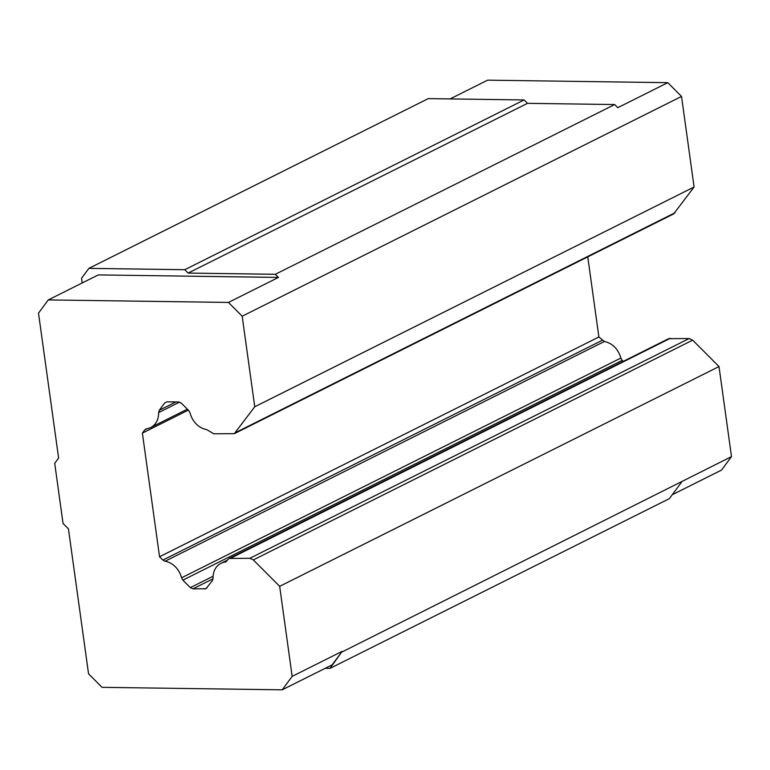 <?xml version="1.0" encoding="UTF-8"?>
<svg xmlns="http://www.w3.org/2000/svg" width="770" height="770" viewBox="0 0 770 770"><rect width="100%" height="100%" fill="white"/><g stroke="black" fill="none" stroke-linecap="round" stroke-linejoin="round"><path stroke-width="1.16" d="M278.442 277.421L228.459 302.427L242.184 316.21L681.527 96.443L667.792 82.669L617.8 107.675L614.681 104.547L527.508 103.334L524.129 99.946L428.236 98.618L88.877 268.364L184.771 269.702L188.149 273.081L275.323 274.293L278.442 277.421L98.262 274.919L48.269 299.925L38.5 313.12L58.616 458.063L54.709 463.347L63.044 523.456L68.434 528.865L88.55 673.808L102.025 687.331L282.195 689.833L292.157 676.378L342.15 651.372L330.012 668.379L325.229 668.312M672.258 494.725L721.538 470.075L731.5 456.62L342.217 651.882M330.012 668.379L669.371 498.633L681.575 482.136M82.198 282.956L81.553 278.268L88.877 268.364M282.195 689.833L332.188 664.828L342.15 651.372M450.113 98.916L487.612 80.167L667.792 82.669M731.5 456.62L719.007 366.558L279.664 586.326L292.157 676.378M527.508 103.334L188.149 273.081M184.771 269.702L524.129 99.946M275.323 274.293L614.681 104.547M228.459 302.427L48.269 299.925M681.527 96.443L694.088 187.004L673.663 213.906L234.33 433.674L213.791 433.799L206.658 429.573A19.596 15.833 63.4 0 1 190.113 412.98L188.804 410.631L181.383 403.191L178.746 401.978L167.003 401.815L164.703 402.96L159.294 410.266L175.935 401.94M587.77 256.882L598.887 336.99L604.392 341.485C612.574 343.372 618.079 348.897 620.889 358.04L622.208 360.379L182.865 580.147L190.334 587.635L213.097 576.249M623.209 361.39L622.208 360.379M249.827 558.298L689.169 338.54L668.639 338.675L229.296 558.433L249.827 558.298L253.34 559.915L279.664 586.326M689.169 338.54L692.673 340.147L253.34 559.915M719.007 366.558L692.673 340.147M226.062 561.744L225.042 562.081L229.296 558.433M213.04 578.799L192.962 588.848L206.004 588.713L212.385 580.599L213.059 578.28A19.596 15.833 63.4 0 1 220.932 563.342A19.596 15.833 63.4 0 1 225.042 562.081L226.659 561.272M192.962 588.848L190.334 587.635M182.865 580.147L181.547 577.808L620.889 358.04M604.392 341.485L165.049 561.253A19.596 15.833 63.4 0 1 181.547 577.808M165.049 561.253L162.865 560.079L602.207 340.321M147.185 428.659L144.798 429.853L142.383 433.106L159.544 556.749L162.865 560.079M144.798 429.853L145.925 428.938M179.574 402.104L158.62 412.585A19.596 15.833 63.4 0 1 150.747 427.485A19.596 15.833 63.4 0 1 146.656 428.736M158.62 412.585L159.294 410.266M164.703 402.96L167.003 401.815M242.184 316.21L254.745 406.762L234.321 433.674M694.088 187.004L254.745 406.762M159.544 556.749L598.887 336.99M188.303 410.141L142.383 433.106M670.372 338.28L231.029 558.038M204.705 589.002L207.015 587.847M235.659 432.548L675.001 212.78M220.932 563.342L227.651 559.982M150.747 427.485L187.341 409.178"/></g></svg>
